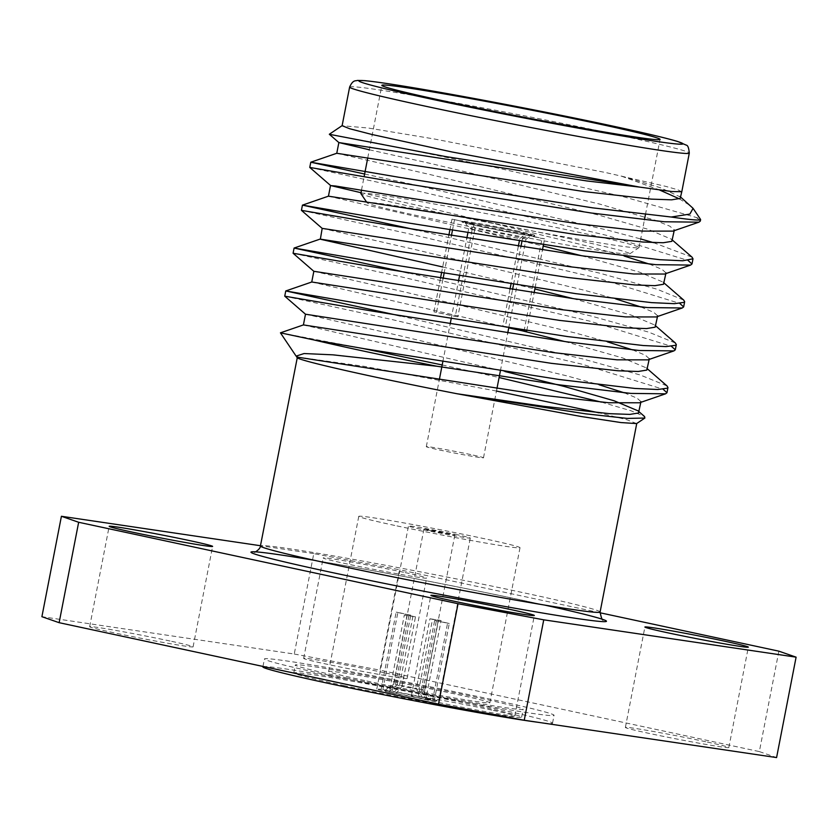 <?xml version="1.0" encoding="UTF-8"?>
<svg xmlns="http://www.w3.org/2000/svg" width="838" height="838" viewBox="0 0 838 838"><rect width="100%" height="100%" fill="white"/><g stroke="black" fill="none" stroke-linecap="round" stroke-linejoin="round"><path stroke-width="0.63" stroke-dasharray="4.19 3.14" d="M524.022 331.178L542.039 238.484L544.606 238.861L527.175 235.122L522.399 238.924A29.131 0.859 11 0 0 525.971 239.228A29.131 0.859 11 0 0 525.981 239.197A29.131 0.859 11 0 0 513.223 235.981A29.131 0.859 11 0 0 474.947 228.743L471.972 223.275L469.395 222.719A36.998 1.1 11 0 0 466.829 222.342A36.998 1.1 11 0 0 461.968 221.944A36.998 1.1 11 0 0 486.585 227.789A36.998 1.1 11 0 0 527.186 235.3A36.998 1.1 11 0 0 529.752 235.677A36.998 1.1 11 0 0 534.613 236.065A36.998 1.1 11 0 0 518.408 231.979A36.998 1.1 11 0 0 469.395 222.719L451.975 219.147L469.406 222.898L472.381 228.355A29.131 0.859 11 0 0 468.798 228.083A29.131 0.859 11 0 0 468.809 228.114A29.131 0.859 11 0 0 488.334 232.723A29.131 0.859 11 0 0 519.832 238.547L519.33 241.155M471.972 223.275A33.855 1.006 -169 0 1 509.567 230.23A33.855 1.006 -169 0 1 531.502 235.488A33.855 1.006 -169 0 1 527.175 235.122M636.608 423.588L627.18 419.848L599.086 412.83M496.473 391.042L364.394 366.374L297.909 357.103M297.364 357.218L296.631 356.663M280.437 332.833L362.33 348.357M442.192 364.959L499.092 377.519M601.485 402.135L631.192 410.84L644.6 416.58M329.334 134.248L378.116 143.308L496.431 167.726L623.242 196.668L696.221 217.461A196.815 5.835 -169 0 1 700.558 219.43M681.765 191.776L677.858 189.817L665.833 186.392L606.01 172.618L434.43 139.003L368.615 128.078L342.124 125.71M680.718 197.16L660.595 187.806L620.13 175.676L659.496 189.964M679.398 198.857L690.952 206.054M696.221 217.461L699.877 219.954M309.767 167.432L415.69 190.509L607.11 235.478L688.134 260.513M301.429 210.348L407.352 233.425L598.772 278.394L679.796 303.429M293.091 253.265L399.003 276.331L590.423 321.31L671.448 346.345M284.742 296.181L390.665 319.247L582.085 364.216L663.109 389.251M364.624 174.021L416.706 185.303L608.126 230.272L640.714 238.956M653.451 242.632L692.062 257.182M417.23 230.136L599.778 273.188L657.023 289.204L683.724 300.098M408.892 273.052L591.439 316.094L648.675 332.12L675.386 343.014M400.543 315.968L583.101 359.01L640.337 375.026L667.038 385.93M369.338 149.782L431.79 163.745L599.882 204.137L654.949 220.205L669.824 226.176L674.328 230.031L672.924 231.12M360.989 192.698L423.452 206.651L591.544 247.053L624.101 256.019M649.314 264.075L662.135 269.427L665.99 272.937L664.586 274.036M322.169 228.386L415.103 249.567L583.206 289.969L615.762 298.925M640.965 306.991L653.797 312.344L657.652 315.853L656.238 316.953M313.841 271.313L406.765 292.483L574.858 332.885L607.414 341.841M632.627 349.896L645.449 355.26L649.303 358.769L647.9 359.858M305.493 314.208L398.427 335.399L566.519 375.791L599.076 384.757M624.289 392.813L637.11 398.176L640.965 401.685L639.562 402.774M679.639 196.218L680.592 197.841M336.771 153.281L429.705 174.472L597.798 214.874L647.669 229.183L671.301 239.134L672.244 240.757M328.433 196.186L543.213 246.037M581.499 255.716L639.321 272.088L662.952 282.039L663.905 283.673M442.684 266.976L534.864 288.953M573.161 298.632L630.983 315.004L654.614 324.955L655.567 326.579M311.767 281.997L521.969 330.738M564.812 341.548L622.644 357.92L646.276 367.872L647.219 369.495M303.408 324.924L504.968 371.517M639.017 411.72L637.938 410.788L638.881 412.411M360.843 193.473A141.706 4.2 -169 0 1 434.597 204.043A141.706 4.2 -169 0 1 576.984 231.906A141.706 4.2 -169 0 1 639.038 247.545A141.706 4.2 -169 0 1 638.954 247.66A141.706 4.2 -169 0 1 499.144 224.636A141.706 4.2 -169 0 1 360.885 193.609M518.554 231.215A36.998 1.1 11 0 0 481.379 223.935A36.998 1.1 11 0 0 462.126 221.18A36.998 1.1 11 0 0 498.233 229.308A36.998 1.1 11 0 0 534.759 235.3A36.998 1.1 11 0 0 518.554 231.215M571.202 238.998A133.829 3.97 11 0 0 435.016 212.381A133.829 3.97 11 0 0 367.107 202.827A133.829 3.97 11 0 0 497.688 232.136A133.829 3.97 11 0 0 629.736 253.872A133.829 3.97 11 0 0 571.202 238.998M519.832 238.547L524.609 234.745L542.039 238.484M524.609 234.745A33.855 1.006 -169 0 1 487.946 227.967A33.855 1.006 -169 0 1 465.069 222.583A33.855 1.006 -169 0 1 469.406 222.898M518.313 246.362L510.991 284.072M509.975 289.278L502.716 326.6A29.131 0.859 11 0 0 505.283 326.988L512.542 289.676M474.947 228.743L457.831 316.795A29.131 0.859 11 0 0 455.264 316.418L472.381 228.355M470.736 454.584A29.131 0.859 11 0 0 441.469 448.854A29.131 0.859 11 0 0 426.312 446.685A29.131 0.859 11 0 0 454.73 453.086A29.131 0.859 11 0 0 483.495 457.799A29.131 0.859 11 0 0 470.736 454.584M513.547 284.459L520.88 246.76M521.896 241.554L522.399 238.924M526.767 330.633L534.099 292.923M535.105 287.717L542.437 250.017M543.453 244.801L544.606 238.861M511.725 328.37L505.283 326.988M502.716 326.6L508.991 327.951M457.831 316.795L433.958 311.841L455.264 316.418M436.525 312.228L443.04 278.708M444.056 273.502L451.389 235.803M452.394 230.586L454.552 219.535M433.958 311.841L440.484 278.289M441.5 273.083L448.822 235.384M449.838 230.178L451.975 219.147M430.826 530.779L454.845 535.042L431.455 530.087L423.934 529.04L430.826 530.779M419.23 696.661A23.621 0.702 11 0 0 389.303 691.036L397.254 684.698L416.434 688.302L419.23 696.661L423.515 697.3A31.488 0.932 -169 0 0 382.851 689.653L389.303 691.036M419.01 688.857L424.656 690.313L422.865 690.198L427.82 699.301A23.621 0.702 11 0 0 430.879 699.531A23.621 0.702 11 0 0 421.797 697.216L419.01 688.857L432.523 619.334L429.946 618.779L416.434 688.302M396.175 693.424A23.621 0.702 11 0 0 426.113 699.049L421.158 689.936L401.978 686.332L396.175 693.424L391.891 692.785A31.488 0.932 -169 0 0 432.555 700.432L426.113 699.049M397.254 684.698L410.767 615.176L409.059 614.924L395.546 684.447L387.585 690.784A23.621 0.702 11 0 0 384.537 690.522A23.621 0.702 11 0 0 393.609 692.869L399.401 685.788L412.914 616.265L415.491 616.82L401.978 686.332M421.158 689.936L434.671 620.424L436.378 620.675L422.865 690.198M399.401 685.788L395.546 684.447M409.059 614.924L396.154 612.159L381.143 689.402L387.585 690.784M382.851 689.653L397.872 612.41L410.767 615.176M397.872 612.41A31.488 0.932 11 0 0 396.154 612.159M429.946 618.779L438.525 620.057L423.515 697.3M421.797 697.216L426.092 697.845L441.102 620.602L432.523 619.334M441.102 620.602A31.488 0.932 11 0 0 438.525 620.057M426.092 697.845A31.488 0.932 -169 0 1 438.62 701.05A31.488 0.932 -169 0 1 434.262 700.683L427.82 699.301M436.378 620.675L449.283 623.441L434.262 700.683M432.555 700.432L447.565 623.189L434.671 620.424M447.565 623.189A31.488 0.932 11 0 0 449.283 623.441M415.491 616.82L406.912 615.542L391.891 692.785M393.609 692.869L389.314 692.24L404.335 614.998L412.914 616.265M404.335 614.998A31.488 0.932 11 0 0 406.912 615.542M389.314 692.24A31.488 0.932 -169 0 1 376.796 689.035A31.488 0.932 -169 0 1 381.143 689.402M455.202 534.298A31.488 0.932 -169 0 1 470.296 538.048A31.488 0.932 -169 0 1 453.913 535.702A31.488 0.932 -169 0 1 422.268 529.511A31.488 0.932 -169 0 1 408.473 526.034A31.488 0.932 -169 0 1 424.185 528.265A31.488 0.932 -169 0 1 455.202 534.298M394.74 525.436A82.134 2.441 -169 0 1 358.769 516.365A82.134 2.441 -169 0 1 439.856 529.647A82.134 2.441 -169 0 1 520.01 547.717A82.134 2.441 -169 0 1 477.262 541.589A82.134 2.441 -169 0 1 394.74 525.436M364.582 680.529A82.134 2.441 -169 0 1 328.611 671.468A82.134 2.441 -169 0 1 409.709 684.74A82.134 2.441 -169 0 1 489.863 702.81A82.134 2.441 -169 0 1 447.115 696.682A82.134 2.441 -169 0 1 364.582 680.529M346.157 677.806A116.042 3.446 11 0 0 462.754 700.62A116.042 3.446 11 0 0 523.153 709.273A116.042 3.446 11 0 0 409.897 683.756A116.042 3.446 11 0 0 295.332 664.995A116.042 3.446 11 0 0 346.157 677.806M344.617 685.714A116.042 3.446 -169 0 1 293.792 672.904A116.042 3.446 -169 0 1 408.357 691.664A116.042 3.446 -169 0 1 521.613 717.181A116.042 3.446 -169 0 1 461.214 708.529A116.042 3.446 -169 0 1 344.617 685.714M262.881 666.891A147.53 4.379 -169 0 1 408.535 690.742A147.53 4.379 -169 0 1 552.525 723.194A147.53 4.379 -169 0 1 538.583 722.366M329.03 675.271A147.53 4.379 -169 0 1 264.42 658.982A147.53 4.379 -169 0 1 410.075 682.844A147.53 4.379 -169 0 1 554.065 715.285A147.53 4.379 -169 0 1 477.272 704.287A147.53 4.379 -169 0 1 329.03 675.271M491.749 710.079A52.689 1.561 11 0 0 438.808 699.72A52.689 1.561 11 0 0 411.385 695.791A52.689 1.561 11 0 0 462.806 707.377A52.689 1.561 11 0 0 514.825 715.893A52.689 1.561 11 0 0 491.749 710.079M705.743 741.735A52.689 1.561 11 0 0 652.802 731.375A52.689 1.561 11 0 0 625.378 727.447A52.689 1.561 11 0 0 676.8 739.032A52.689 1.561 11 0 0 728.819 747.548A52.689 1.561 11 0 0 705.743 741.735M384.024 672.663A52.689 1.561 11 0 0 331.083 662.303A52.689 1.561 11 0 0 303.66 658.375A52.689 1.561 11 0 0 355.082 669.96A52.689 1.561 11 0 0 407.1 678.487A52.689 1.561 11 0 0 384.024 672.663M170.03 641.007A52.689 1.561 11 0 0 117.079 630.647A52.689 1.561 11 0 0 89.656 626.719A52.689 1.561 11 0 0 141.077 638.305A52.689 1.561 11 0 0 193.096 646.831A52.689 1.561 11 0 0 170.03 641.007M294.253 654.028L379.97 670.138L399.485 569.725L313.768 553.614L294.253 654.028L41.9 616.695M778.869 651.168L759.343 751.592L379.97 670.138M759.343 751.592L776.585 757.573M599.987 612.767L399.485 569.725M313.768 553.614L260.471 545.727M403.539 572.249A52.689 1.561 11 0 0 350.598 561.889A52.689 1.561 11 0 0 323.175 557.961A52.689 1.561 11 0 0 374.596 569.547A52.689 1.561 11 0 0 426.615 578.063A52.689 1.561 11 0 0 403.539 572.249M349.624 87.079A173.016 5.133 -169 0 1 439.678 99.984A173.016 5.133 -169 0 1 613.531 134.007A173.016 5.133 -169 0 1 689.297 153.113M600.102 612.012A173.016 5.133 11 0 0 435.739 574.837A173.016 5.133 11 0 0 260.712 545.758A173.016 5.133 11 0 0 260.419 545.978M314.596 560.36A180.893 5.363 -169 0 1 544.48 605.046M525.971 239.228L531.502 235.488M674.328 230.031L674.202 230.68M665.99 272.937L665.864 273.597M657.652 315.853L657.526 316.513M640.965 401.685L640.84 402.334M672.38 240.066L671.301 239.134M664.042 282.982L662.963 282.05M655.693 325.898L654.625 324.966M647.355 368.814L646.287 367.872M639.038 247.545L644.432 219.807M645.449 214.601L660.061 139.412M361.503 190.079L364.121 176.588M367.756 157.89L381.866 85.329M629.736 253.872L638.954 247.66M367.107 202.827L366.531 201.968M534.613 236.065L534.759 235.3M461.968 221.944L462.126 221.18M483.495 457.799L496.924 388.675M500.401 370.825L507.723 333.126M508.739 327.909L525.981 239.197M426.312 446.685L439.28 379.97M442.799 361.827L450.132 324.117M451.148 318.911L458.47 281.212M459.486 275.995L466.818 238.296M467.824 233.09L468.798 228.083L465.069 222.583M454.845 535.042L424.656 690.323L430.879 699.531M393.745 684.311L423.934 529.04M393.755 684.3L384.537 690.522M438.62 701.05L470.296 538.048M376.796 689.035L408.473 526.034M358.769 516.365L328.611 671.468M520.01 547.717L489.863 702.81M521.613 717.181L523.153 709.273M293.792 672.904L295.332 664.995M552.525 723.194L554.065 715.285M262.975 666.44L264.42 658.982M193.096 646.831L212.622 546.407M89.656 626.719L109.181 526.306M407.1 678.487L426.615 578.063M303.66 658.375L323.175 557.961M728.819 747.548L748.344 647.135M625.378 727.447L644.904 627.023M514.825 715.893L534.34 615.48M411.385 695.791L430.9 595.368M603.412 619.795L588.412 615.343C551.676 605.602 434.608 581.52 345.822 565.786C298.747 557.459 269.05 552.881 256.753 552.022L254.427 551.959"/><path stroke-width="1.26" d="M640.965 401.685L638.472 413.008L629.83 414.401L609.697 413.689L543.024 406.241L457.066 393.755L581.237 416.517L621.021 422.572L636.608 423.588L644.862 418.057L627.264 418.403L585.458 413.804L457.066 393.755C365.001 375.801 290.608 358.664 297.364 357.218L260.419 545.978A173.016 5.133 11 0 0 336.195 565.084A173.016 5.133 11 0 0 510.049 599.107A173.016 5.133 11 0 0 600.102 612.012L636.733 423.536M599.086 412.83L496.473 391.042M297.909 357.103L296.621 356.674M296.631 356.663L296.118 356.119L304.079 353.542L332.864 354.83L436.933 366.248A196.815 5.835 11 0 1 313.831 339.935L280.437 332.833L296.118 356.119M362.33 348.357L442.192 364.959M499.092 377.519L601.485 402.135M639.017 411.72L644.6 416.58L644.862 418.057M680.718 197.16L693.068 208.327L700.558 219.43A196.815 5.835 -169 0 1 700.61 219.619A196.815 5.835 -169 0 1 671.186 217.021L592.497 207.824L398.291 177.164L310.783 162.216L364.624 174.021M681.797 191.734L689.297 153.113A173.016 5.133 -169 0 1 518.481 125.134A173.016 5.133 -169 0 1 349.624 87.079L342.114 125.7L349.645 128.727L371.957 134.489L451.912 151.95L639.96 187.146L586.82 180.956L338.856 142.554L329.334 134.279L445.125 156.486L639.96 187.146L671.835 191.525L681.786 191.724L680.184 198.438L671.542 199.832L651.398 199.13L584.735 191.682L336.771 153.281L338.856 142.554L369.338 149.782M659.496 189.964L679.398 198.857M693.068 208.327L689.884 214.078L671.186 217.021M699.877 219.954L700.317 221.106L698.934 222.164L664.241 221.756L591.481 213.041L397.285 182.37L309.767 167.432L310.783 162.216L336.792 153.26M688.134 260.513L691.989 263.991L690.596 265.08L655.892 264.672L583.143 255.946L388.937 225.286L301.429 210.348L302.445 205.121M679.796 303.429L683.64 306.928L682.258 307.986L647.554 307.577L574.795 298.862L380.599 268.191L293.091 253.265L313.841 271.313L311.746 282.018M671.448 346.345L675.302 349.823L673.92 350.902L639.216 350.494L566.457 341.778L372.261 311.108L284.742 296.181L285.758 290.943L400.543 315.968M663.109 389.251L666.964 392.739L665.571 393.818L630.867 393.41L558.118 384.694L436.933 366.248M640.714 238.956L653.451 242.632M672.38 240.066L692.062 257.182L692.995 258.806L682.76 260.775L659.894 259.707L584.149 250.74L389.953 220.069L302.445 205.132L417.23 230.136M664.042 282.982L683.724 300.098L684.656 301.701L684.196 302.329L674.412 303.681L651.555 302.623L575.811 293.656L381.615 262.985L294.096 248.048L408.892 273.052M655.693 325.898L675.386 343.014L676.308 344.617L675.857 345.246L666.074 346.597L643.217 345.528L567.473 336.572L373.266 305.901L285.758 290.964L311.757 282.008M647.355 368.814L667.038 385.93L667.97 387.533L667.519 388.162L657.736 389.513L634.879 388.444L559.124 379.478L364.928 348.818L313.831 339.935M598.007 123.762A141.706 4.2 11 0 0 455.621 95.899A141.706 4.2 11 0 0 381.866 85.329A141.706 4.2 11 0 0 520.157 116.492A141.706 4.2 11 0 0 660.061 139.412A141.706 4.2 11 0 0 598.007 123.762M698.934 222.164L672.924 231.12L642.086 231.089L578.482 223.861L407.603 197.768L335.671 186.026L330.78 185.596L360.989 192.698M624.101 256.019L649.314 264.075M690.596 265.08L664.586 274.036L633.748 273.995L570.133 266.777L322.18 228.376L320.357 239.228L442.684 266.976M615.762 298.925L640.965 306.991M682.258 307.986L656.238 316.953L625.41 316.911L561.795 309.693L313.831 271.292M607.414 341.841L632.627 349.896M673.92 350.902L647.9 359.858L617.061 359.827L553.457 352.609L305.493 314.208L303.408 324.924L280.437 332.833M599.076 384.757L624.289 392.813M665.571 393.818L639.562 402.774L608.723 402.743L545.109 395.515L297.134 357.103M674.328 230.031L671.835 241.354L663.193 242.748L643.06 242.035L576.397 234.598L328.454 196.176L330.518 185.46L309.767 167.432M543.213 246.037L581.499 255.716M665.99 272.937L663.497 284.271L654.855 285.664L634.722 284.951L568.049 277.504L320.116 239.092L294.096 248.048L293.091 253.244M534.864 288.953L573.161 298.632M657.652 315.853L655.159 327.176L646.517 328.58L626.374 327.868L559.711 320.42L311.767 281.997M521.969 330.738L564.812 341.548M649.303 358.769L646.81 370.092L638.168 371.485L618.035 370.784L551.373 363.336L303.429 324.914M504.968 371.517L564.435 386.517L614.296 400.836L637.928 410.788M366.531 201.968L360.885 193.609A141.706 4.2 -169 0 1 360.843 193.473L361.503 190.079M519.33 241.155L518.313 246.362M510.991 284.072L509.975 289.278M512.542 289.676L513.547 284.459M520.88 246.76L521.896 241.554M508.991 327.951L524.022 331.178L526.589 331.555L526.767 330.633M534.099 292.923L535.105 287.717M542.437 250.017L543.453 244.801M526.589 331.555L511.725 328.37M443.04 278.708L444.056 273.502M451.389 235.803L452.394 230.586M440.484 278.289L441.5 273.083M448.822 235.384L449.838 230.178M538.583 722.366A147.53 4.379 -169 0 1 327.501 683.18A147.53 4.379 -169 0 1 262.881 666.891L262.975 666.44M59.131 622.686L41.9 616.695L61.415 516.281L78.657 522.273L59.131 622.686L438.515 704.13L458.03 603.716L543.747 619.827L796.1 657.16L778.869 651.168L599.987 612.767M543.747 619.827L524.232 720.251L776.585 757.573L796.1 657.16M524.232 720.251L438.515 704.13M78.657 522.273L458.03 603.716M260.471 545.727L61.415 516.281M189.545 540.594A52.689 1.561 11 0 0 136.604 530.234A52.689 1.561 11 0 0 109.181 526.306A52.689 1.561 11 0 0 160.603 537.891A52.689 1.561 11 0 0 212.622 546.407A52.689 1.561 11 0 0 189.545 540.594M725.268 641.321A52.689 1.561 11 0 0 672.327 630.951A52.689 1.561 11 0 0 644.904 627.023A52.689 1.561 11 0 0 696.326 638.619A52.689 1.561 11 0 0 748.344 647.135A52.689 1.561 11 0 0 725.268 641.321M511.264 609.666A52.689 1.561 11 0 0 458.323 599.306A52.689 1.561 11 0 0 430.9 595.368A52.689 1.561 11 0 0 482.321 606.963A52.689 1.561 11 0 0 534.34 615.48A52.689 1.561 11 0 0 511.264 609.666M610.745 125.648A165.149 4.902 11 0 0 359.177 80.637A165.149 4.902 11 0 0 592.969 130.822A165.149 4.902 11 0 0 610.745 125.648M544.48 605.046A180.893 5.363 -169 0 1 570.29 617.512A180.893 5.363 -169 0 1 330.413 572.176A180.893 5.363 -169 0 1 314.596 560.36M342.134 125.627L329.334 134.258M666.964 392.729L667.97 387.512M675.302 349.823L676.318 344.607M683.651 306.897L684.656 301.701M691.989 264.001L693.005 258.764M700.327 221.054L700.61 219.619M322.19 228.397L301.429 210.348M305.503 314.229L284.742 296.181M302.445 205.132L328.444 196.176M689.297 153.113C688.826 147.959 687.83 145.309 686.312 145.152L677.712 141.486C666.095 138.029 643.825 132.76 610.902 125.679C555.604 113.779 477.063 98.58 423.871 89.509C395.243 84.617 375.529 81.663 364.719 80.647L357.48 80.427C355.689 81.213 353.102 79.338 349.624 87.079M644.432 219.807L645.449 214.601M364.121 176.588L367.756 157.89M496.924 388.675L500.401 370.825M507.723 333.126L508.739 327.909M439.28 379.97L442.799 361.827M450.132 324.117L451.148 318.911M458.47 281.212L459.486 275.995M466.818 238.296L467.824 233.09M600.102 612.012C601.296 618.245 602.396 620.843 603.412 619.795M254.427 551.959C254.092 553.07 260.492 549.215 260.419 545.978"/></g></svg>
